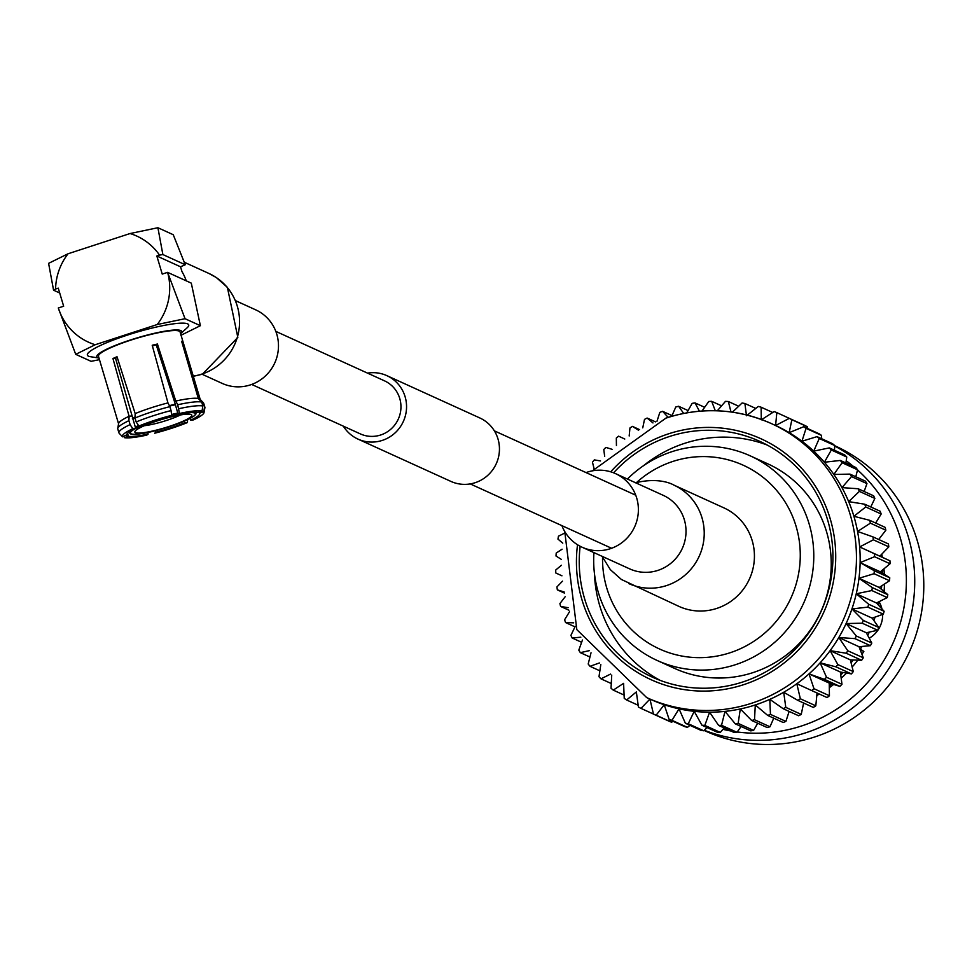 <?xml version="1.0" encoding="UTF-8"?>
<svg xmlns="http://www.w3.org/2000/svg" width="972" height="972" viewBox="0 0 972 972"><rect width="100%" height="100%" fill="white"/><g stroke="black" fill="none" stroke-linecap="round" stroke-linejoin="round"><path stroke-width="1.46" d="M275.829 331.391L384.499 380.842A29.148 28.407 114.5 0 1 399.747 398.471A29.148 28.407 114.5 0 1 391.096 428.956A29.148 28.407 114.5 0 1 360.345 433.901L251.675 384.438M367.525 373.127A34.858 33.984 114.5 0 1 386.856 375.642L479.767 417.936A34.858 33.984 114.5 0 1 498.004 439.004A34.858 33.984 114.5 0 1 487.652 475.466A34.858 33.984 114.5 0 1 450.874 481.395L357.975 439.101A34.858 33.984 114.5 0 1 343.371 426.186M386.856 375.642A34.858 33.984 114.5 0 1 405.105 396.722A34.858 33.984 114.5 0 1 394.753 433.184A34.858 33.984 114.5 0 1 357.975 439.101M602.081 556.312L610.355 569.677L621.4 579.482L678.966 606.407A54.153 52.792 -65.5 0 0 716.704 608.436A54.153 52.792 -65.5 0 0 754.296 559.969A54.153 52.792 -65.5 0 0 723.836 507.834L673.632 484.979A54.153 52.792 -65.5 0 0 673.608 484.967M561.913 525.658A40.411 39.39 -65.5 0 0 582.082 547.212A40.411 39.39 -65.5 0 0 610.246 548.73A40.411 39.39 -65.5 0 0 638.288 512.548A40.411 39.39 -65.5 0 0 615.568 473.643A40.411 39.39 -65.5 0 0 587.404 472.125A40.411 39.39 -65.5 0 0 586.067 472.599M185.239 264.749L162.871 254.555L157.901 227.727L173.247 234.714L185.239 264.749L180.537 266.79L181.958 271.553A54.153 52.792 114.5 0 1 186.284 280.859M235.649 300.725L255.66 309.825A40.411 39.39 114.5 0 1 278.381 348.729A40.411 39.39 114.5 0 1 250.326 384.912A40.411 39.39 114.5 0 1 222.175 383.393L202.176 374.293M602.555 557.381A100.966 98.427 -65.5 0 0 729.936 652.807A100.966 98.427 -65.5 0 0 796.068 526.265A100.966 98.427 -65.5 0 0 672.879 461.433A100.966 98.427 -65.5 0 0 636.684 482.404M627.426 479.038A112.4 109.569 114.5 0 1 671.98 451.664A112.4 109.569 114.5 0 1 750.299 455.88A112.4 109.569 114.5 0 1 813.503 564.088A112.4 109.569 114.5 0 1 735.488 664.69A112.4 109.569 114.5 0 1 657.169 660.474A112.4 109.569 114.5 0 1 593.941 552.606M750.299 455.88L767.746 463.814A112.4 109.569 114.5 0 1 830.951 572.034A112.4 109.569 114.5 0 1 752.936 672.636A112.4 109.569 114.5 0 1 674.617 668.42L657.169 660.474M767.187 445.03A129.543 126.275 -65.5 0 0 684.58 443.353A129.543 126.275 -65.5 0 0 643.403 465.77M580.15 546.264A129.543 126.275 -65.5 0 0 652.419 677.156A129.543 126.275 -65.5 0 0 742.681 682.016A129.543 126.275 -65.5 0 0 832.603 566.056A129.543 126.275 -65.5 0 0 759.752 441.349A129.543 126.275 -65.5 0 0 669.489 436.489A129.543 126.275 -65.5 0 0 613.587 472.817M834.705 445.711L835.325 445.99A156.626 152.665 114.5 0 1 923.4 596.772A156.626 152.665 114.5 0 1 814.694 736.97A156.626 152.665 114.5 0 1 705.563 731.09L704.08 730.422M834.693 446.027A156.626 152.665 114.5 0 1 913.923 597.44A156.626 152.665 114.5 0 1 805.63 732.839A156.626 152.665 114.5 0 1 704.263 730.239M857.523 469.95A150.526 146.736 114.5 0 1 902.842 613.174A150.526 146.736 114.5 0 1 801.523 725.987A150.526 146.736 114.5 0 1 737.226 731.977M730.835 730.98A150.526 146.736 114.5 0 1 722.961 729.352M666.537 417.96A150.526 146.736 114.5 0 1 771.428 423.598L775.121 425.286A150.526 146.736 114.5 0 1 775.595 425.493A150.526 146.736 114.5 0 1 789.179 432.649A150.526 146.736 114.5 0 1 801.936 441.227A150.526 146.736 114.5 0 1 813.722 451.13A150.526 146.736 114.5 0 1 824.39 462.247A150.526 146.736 114.5 0 1 833.842 474.458A150.526 146.736 114.5 0 1 841.959 487.628A150.526 146.736 114.5 0 1 848.665 501.625A150.526 146.736 114.5 0 1 853.89 516.29A150.526 146.736 114.5 0 1 857.559 531.453A150.526 146.736 114.5 0 1 859.649 546.944A150.526 146.736 114.5 0 1 860.123 562.618A150.526 146.736 114.5 0 1 858.981 578.279A150.526 146.736 114.5 0 1 856.247 593.77A150.526 146.736 114.5 0 1 851.934 608.922A150.526 146.736 114.5 0 1 846.09 623.55A150.526 146.736 114.5 0 1 838.8 637.523A150.526 146.736 114.5 0 1 830.112 650.657A150.526 146.736 114.5 0 1 820.149 662.831A150.526 146.736 114.5 0 1 809.008 673.9A150.526 146.736 114.5 0 1 796.821 683.741A150.526 146.736 114.5 0 1 783.699 692.258A150.526 146.736 114.5 0 1 769.812 699.354A150.526 146.736 114.5 0 1 755.293 704.943A150.526 146.736 114.5 0 1 740.312 708.965A150.526 146.736 114.5 0 1 725.015 711.383A150.526 146.736 114.5 0 1 709.596 712.172A150.526 146.736 114.5 0 1 694.215 711.322A150.526 146.736 114.5 0 1 679.027 708.831A150.526 146.736 114.5 0 1 664.216 704.736A150.526 146.736 114.5 0 1 650.402 699.293A150.526 146.736 114.5 0 1 649.94 699.087L640.998 708.381A162.883 158.776 114.5 0 1 638.434 707.045L636.344 691.93L626.636 699.998A162.883 158.776 114.5 0 1 624.243 698.382L623.587 683.352L613.259 690.12A162.883 158.776 114.5 0 1 611.036 688.249L611.728 675.078M594.427 573.383A129.543 126.275 -65.5 0 0 660.085 680.339M568.098 607.694L560.601 606.431A162.883 158.776 114.5 0 1 559.908 603.576L565.169 596.747M564.161 591.96L557.333 589.858A162.883 158.776 114.5 0 1 556.944 586.93L562.484 581.159M561.95 575.813L555.79 572.982A162.883 158.776 114.5 0 1 555.705 570.029L561.439 565.254M561.476 559.471L555.996 556.008A162.883 158.776 114.5 0 1 556.215 553.056L562.083 549.216M562.764 543.141L557.952 539.108A162.883 158.776 114.5 0 1 558.463 536.192L564.416 533.227M594.074 468.65L592.458 462.186A162.883 158.776 114.5 0 1 594.329 459.89L600.526 460.935M604.681 456.476L603.782 449.489A162.883 158.776 114.5 0 1 605.884 447.412L612.093 449.319M616.43 445.541L616.321 438.044A162.883 158.776 114.5 0 1 618.617 436.185L624.789 439.028L618.617 436.185M629.176 435.978L629.953 427.972A162.883 158.776 114.5 0 1 632.42 426.368L638.483 430.207M642.747 427.862L644.509 419.382A162.883 158.776 114.5 0 1 647.121 418.045L652.977 422.942M656.987 421.265L659.842 412.371A162.883 158.776 114.5 0 1 662.576 411.314L668.104 417.316M671.725 416.247L675.783 407.013A162.883 158.776 114.5 0 1 678.602 406.26L683.644 413.392M686.803 412.808L692.149 403.368A162.883 158.776 114.5 0 1 695.029 402.918L699.439 411.192M702.051 410.986L708.77 401.472A162.883 158.776 114.5 0 1 711.674 401.327L715.283 410.719M717.324 410.779L725.464 401.363A162.883 158.776 114.5 0 1 728.356 401.521L730.98 411.958M732.451 412.164L742.049 403.016A162.883 158.776 114.5 0 1 744.904 403.489L746.496 415.749L758.33 406.43A162.883 158.776 114.5 0 1 761.112 407.207L761.307 419.843L774.137 411.569A162.883 158.776 114.5 0 1 776.835 412.626L775.595 425.493L789.3 418.361A162.883 158.776 114.5 0 1 791.864 419.71L789.179 432.649L803.662 426.744A162.883 158.776 114.5 0 1 806.055 428.36L801.936 441.227L817.039 436.635A162.883 158.776 114.5 0 1 819.262 438.493L813.722 451.13L829.31 447.91A162.883 158.776 114.5 0 1 831.315 450L824.39 462.247L840.318 460.436A162.883 158.776 114.5 0 1 842.104 462.745L833.842 474.458L849.965 474.105A162.883 158.776 114.5 0 1 851.496 476.584L841.959 487.628L858.13 488.746A162.883 158.776 114.5 0 1 859.394 491.382L848.665 501.625L864.74 504.213A162.883 158.776 114.5 0 1 865.724 506.971L853.89 516.29L869.697 520.312A162.883 158.776 114.5 0 1 870.39 523.167L857.559 531.453L872.965 536.896A162.883 158.776 114.5 0 1 873.354 539.812L859.649 546.944L874.508 553.773A162.883 158.776 114.5 0 1 874.593 556.713L860.123 562.618L874.302 570.746A162.883 158.776 114.5 0 1 874.083 573.699L858.981 578.279L872.346 587.635A162.883 158.776 114.5 0 1 871.835 590.551L856.247 593.77L868.676 604.268A162.883 158.776 114.5 0 1 867.862 607.123L851.934 608.922L863.318 620.452A162.883 158.776 114.5 0 1 862.225 623.21L846.09 623.55L856.344 636.004A162.883 158.776 114.5 0 1 854.971 638.628L838.8 637.523L847.815 650.766A162.883 158.776 114.5 0 1 846.187 653.233L830.112 650.657L837.84 664.569A162.883 158.776 114.5 0 1 835.969 666.853L820.149 662.831L826.516 677.265A162.883 158.776 114.5 0 1 824.426 679.343L809.008 673.9L813.977 688.711A162.883 158.776 114.5 0 1 811.681 690.557L796.821 683.741L800.345 698.783A162.883 158.776 114.5 0 1 797.878 700.387L783.699 692.258L785.789 707.373A162.883 158.776 114.5 0 1 783.177 708.71L769.812 699.354L770.456 714.384A162.883 158.776 114.5 0 1 767.722 715.428L755.293 704.943L754.515 719.742A162.883 158.776 114.5 0 1 751.696 720.495L740.312 708.965L738.149 723.387A162.883 158.776 114.5 0 1 735.269 723.836L725.015 711.383L721.528 725.27A162.883 158.776 114.5 0 1 718.624 725.428L709.596 712.172L704.834 725.391A162.883 158.776 114.5 0 1 701.942 725.234L694.215 711.322L688.261 723.739A162.883 158.776 114.5 0 1 685.394 723.265L679.027 708.831L671.968 720.325A162.883 158.776 114.5 0 1 669.186 719.547L664.216 704.736L656.161 715.185A162.883 158.776 114.5 0 1 653.476 714.116L649.94 699.087M610.586 674.07L600.988 678.845A162.883 158.776 114.5 0 1 598.983 676.755L600.817 664.496M599.408 662.953L589.98 666.306A162.883 158.776 114.5 0 1 588.194 664.01L591.025 652.771M589.445 650.62L580.333 652.649A162.883 158.776 114.5 0 1 578.802 650.159L582.459 640.001M580.831 637.195L572.168 637.997A162.883 158.776 114.5 0 1 570.904 635.372L575.242 626.32M573.674 622.833L565.558 622.542A162.883 158.776 114.5 0 1 564.586 619.784L569.446 611.85M560.601 606.431L568.899 610.209M557.333 589.858L564.38 593.066M565.558 622.542L574.987 626.831M639.54 429.612L632.42 426.368M655.517 421.872L647.121 418.045M672.004 415.603L662.576 411.314M688.067 410.561L678.602 406.26M704.664 407.292L695.029 402.918M721.589 405.834L711.674 401.327M738.684 406.223L728.356 401.521M755.779 408.434L744.904 403.489M772.716 412.48L761.112 407.207M792.302 419.722L776.835 412.626M789.3 418.361L804.767 425.396A162.883 158.776 114.5 0 1 807.319 426.744L791.864 419.71M803.662 426.744L819.117 433.791A162.883 158.776 114.5 0 1 821.522 435.395L806.055 428.36M817.039 436.635L832.494 443.669A162.883 158.776 114.5 0 1 834.717 445.528L819.262 438.493M829.31 447.91L844.765 454.945A162.883 158.776 114.5 0 1 846.77 457.034L831.315 450M840.318 460.436L855.785 467.471A162.883 158.776 114.5 0 1 857.559 469.78L842.104 462.745M849.965 474.105L865.42 481.14A162.883 158.776 114.5 0 1 866.951 483.619L851.496 476.584M858.13 488.746L873.597 495.781A162.883 158.776 114.5 0 1 874.861 498.417L859.394 491.382M864.74 504.213L880.195 511.248A162.883 158.776 114.5 0 1 881.179 514.006L865.724 506.971M869.697 520.312L885.152 527.359A162.883 158.776 114.5 0 1 885.844 530.214L870.39 523.167M872.965 536.896L888.42 543.931A162.883 158.776 114.5 0 1 888.821 546.847L873.354 539.812M874.508 553.773L889.963 560.808A162.883 158.776 114.5 0 1 890.048 563.76L874.593 556.713M874.302 570.746L889.757 577.781A162.883 158.776 114.5 0 1 889.538 580.734L874.083 573.699M872.346 587.635L887.813 594.67A162.883 158.776 114.5 0 1 887.29 597.586L871.835 590.551M868.676 604.268L884.131 611.303A162.883 158.776 114.5 0 1 883.317 614.158L867.862 607.123M863.318 620.452L878.785 627.487A162.883 158.776 114.5 0 1 877.68 630.245L862.225 623.21M856.344 636.004L871.799 643.039A162.883 158.776 114.5 0 1 870.426 645.675L854.971 638.628M847.815 650.766L863.282 657.801A162.883 158.776 114.5 0 1 861.642 660.28L846.187 653.233M837.84 664.569L853.294 671.603A162.883 158.776 114.5 0 1 851.423 673.9L835.969 666.853M826.516 677.265L841.971 684.3A162.883 158.776 114.5 0 1 839.881 686.378L824.426 679.343M813.977 688.711L829.432 695.745A162.883 158.776 114.5 0 1 827.136 697.592L811.681 690.557M800.345 698.783L815.812 705.818A162.883 158.776 114.5 0 1 813.333 707.422L797.878 700.387M785.789 707.373L801.244 714.408A162.883 158.776 114.5 0 1 798.632 715.744L783.177 708.71M770.456 714.384L785.911 721.418A162.883 158.776 114.5 0 1 783.177 722.475L767.722 715.428M754.515 719.742L769.982 726.777A162.883 158.776 114.5 0 1 767.151 727.53L751.696 720.495M738.149 723.387L753.604 730.422A162.883 158.776 114.5 0 1 750.724 730.871L735.269 723.836M721.528 725.27L736.983 732.305A162.883 158.776 114.5 0 1 734.079 732.463L718.624 725.428M704.834 725.391L720.288 732.426A162.883 158.776 114.5 0 1 717.397 732.268L701.942 725.234M688.261 723.739L703.716 730.774A162.883 158.776 114.5 0 1 700.861 730.3L685.394 723.265M671.968 720.325L687.423 727.36A162.883 158.776 114.5 0 1 684.64 726.582L669.186 719.547M656.161 715.185L671.616 722.22A162.883 158.776 114.5 0 1 668.93 721.151L653.476 714.116M640.998 708.381L653.451 714.056M626.636 699.998L638.191 705.259M613.259 690.12L624.097 695.053M600.988 678.845L611.279 683.535M589.98 666.306L599.87 670.814M580.333 652.649L589.943 657.023M572.168 637.997L581.633 642.31M807.574 428.531L807.319 426.744M821.668 438.737L821.522 435.395M834.474 450.255L834.717 445.528M845.895 462.976L846.77 457.034M855.81 476.766L857.559 469.78M864.132 491.48L866.951 483.619M870.766 506.959L874.861 498.417M875.638 523.021L881.179 514.006M878.688 539.496L885.844 530.214M889.963 560.808L879.879 556.154L888.821 546.847M889.757 577.781L880.353 571.828L890.048 563.76M887.813 594.67L879.21 587.489L889.538 580.734M884.131 611.303L876.477 602.98L887.29 597.586M878.785 627.487L872.163 618.131L883.317 614.158M871.799 643.039L866.319 632.76L877.68 630.245M863.282 657.801L859.029 646.72L870.426 645.675M853.294 671.603L850.342 659.867L861.642 660.28M841.971 684.3L840.379 672.029L851.423 673.9M829.432 695.745L829.238 683.097L839.881 686.378M815.812 705.818L817.051 692.951M801.244 714.408L803.613 702.999M785.911 721.418L789.13 711.419M769.982 726.777L773.761 718.174M753.604 730.422L757.686 723.229M736.983 732.305L741.101 726.497M720.288 732.426L724.164 727.943M703.716 730.774L707.069 727.566M687.423 727.36L689.986 725.355M671.616 722.22L673.037 721.309M860.196 649.77L863.853 651.434A128.195 124.963 114.5 0 1 861.945 654.326M857.778 660.134A128.195 124.963 114.5 0 1 852.152 667.035M846.539 673.074A128.195 124.963 114.5 0 1 841.193 678.177M833.648 684.458A128.195 124.963 114.5 0 1 829.323 687.666M819.347 694.057A128.195 124.963 114.5 0 1 818.217 694.701M884.484 584.051A128.195 124.963 114.5 0 1 884.131 590.867L882.199 589.98M881.871 554.854A128.195 124.963 114.5 0 1 882.345 557.296M883.961 568.839A128.195 124.963 114.5 0 1 884.35 574.355M846.211 460.825A150.526 146.736 114.5 0 1 853.38 466.39M879.162 601.887A26.293 25.624 114.5 0 1 881.956 608.934M882.649 614.401A26.293 25.624 114.5 0 1 869.235 638.215M860.39 649.174L863.853 651.434M883.183 590.806L884.131 590.867M809.008 673.9L829.238 683.097M820.149 662.831L840.379 672.029M830.112 650.657L850.342 659.867M838.8 637.523L859.029 646.72M846.09 623.55L866.319 632.76M851.934 608.922L872.163 618.131M856.247 593.77L876.477 602.98M858.981 578.279L879.21 587.489M860.123 562.618L880.353 571.828M859.649 546.944L879.879 556.154M135.472 432.698A29.719 4.423 -16.6 0 1 134.987 431.374A29.719 4.423 -16.6 0 1 161.814 419.454A29.719 4.423 -16.6 0 1 191.192 414.534A29.719 4.423 -16.6 0 1 191.302 414.582A29.719 4.423 -16.6 0 1 169.116 426.453A29.719 4.423 -16.6 0 1 135.472 432.698M169.59 406.065A35.065 5.212 -16.6 0 1 175.422 404.741M138.899 426.04A42.586 6.342 -16.6 0 1 154.512 420.354A42.586 6.342 -16.6 0 1 171.667 415.36L170.355 416.393A38.163 5.674 -16.6 0 0 155.423 420.767A38.163 5.674 -16.6 0 0 141.766 425.712L138.899 426.04L136.177 421.945A44.834 6.67 -16.6 0 1 152.798 415.895A44.834 6.67 -16.6 0 1 171.06 410.573L171.667 415.36M136.177 421.945L134.999 418.009A44.834 6.67 -16.6 0 1 151.62 411.946A44.834 6.67 -16.6 0 1 169.881 406.636L171.06 410.573M117.235 357.465A38.588 5.747 -16.6 0 0 115.534 358.231L135.679 428.385L132.812 428.701L130.09 424.618L128.911 420.669L129.094 416.259L112.946 358.522A42.586 6.342 -16.6 0 1 117.017 356.748L135.181 413.586A42.586 6.342 -16.6 0 1 150.806 407.9A42.586 6.342 -16.6 0 1 167.949 402.906L152.215 345.267A42.586 6.342 -16.6 0 1 157.428 344.027L175.786 401.035A42.586 6.342 -16.6 0 1 198.312 398.496L181.643 341.293A42.586 6.342 -16.6 0 1 182.797 341.828L200.062 399.285L199.296 399.528M152.373 345.874A38.588 5.747 -16.6 0 1 156.261 344.963L174.608 401.971L175.786 401.035L177.706 404.765A44.834 6.67 -16.6 0 1 201.702 402.056L202.869 406.004L202.03 410.949L197.851 412.298A38.163 5.674 -16.6 0 0 178.192 414.522L179.492 413.489L177.706 404.765M178.192 414.522L174.608 401.971M118.572 423.78L98.464 356.299A42.586 6.342 -16.6 0 1 130.625 340.188A42.586 6.342 -16.6 0 1 180.087 331.962L200.208 399.443M130.272 340.03A44.287 6.585 -16.6 0 1 180.61 333.7L187.086 327.843A52.865 7.861 -16.6 0 0 127.308 335.133A52.865 7.861 -16.6 0 0 90.347 356.688L98.974 358.036A44.287 6.585 -16.6 0 1 130.272 340.03M99.46 359.664L91.076 361.329L75.719 354.343L95.207 344.732A58.296 56.826 114.5 0 1 58.308 307.978L63.654 306.229L58.259 288.149L55.574 289.024A58.296 56.826 114.5 0 1 68.076 253.753L48.6 263.351L53.569 290.191L55.574 289.024M59.705 292.985L53.569 290.191M162.871 254.555L159.542 255.126A58.296 56.826 -65.5 0 0 130.078 233.535L68.076 253.753M180.537 266.79L156.844 256L159.542 255.126M185.032 318.707L200.378 325.693L191.29 283.131L167.597 272.354A58.296 56.826 114.5 0 1 157.209 324.527L185.032 318.707L167.597 272.354L162.239 274.092L156.844 256M200.378 325.693L180.901 335.304M157.209 324.527L95.207 344.732M157.901 227.727L130.078 233.535M75.719 354.343L58.308 307.978M118.645 424.011A42.586 6.342 -16.6 0 1 118.62 423.513A42.586 6.342 -16.6 0 1 129.094 416.259L131.694 415.955M156.261 344.963L157.428 344.027M198.312 398.496L201.702 402.056M181.886 342.12L182.797 341.828M199.272 411.836L199.6 413.1L203.768 411.739L204.618 406.794L203.44 402.845L200.062 399.285M203.44 402.845A44.834 6.67 -16.6 0 1 203.695 403.283L204.873 407.232A44.834 6.67 -16.6 0 1 204.898 407.742L204.011 412.614A42.586 6.342 -16.6 0 1 193.537 419.88L190.67 420.196L190.184 418.41M118.013 429.332A44.834 6.67 -16.6 0 1 117.758 428.907A44.834 6.67 -16.6 0 1 117.734 428.385A44.834 6.67 -16.6 0 1 128.911 420.669M115.534 358.231L112.946 358.522M167.949 402.906L169.881 406.636M134.999 418.009L135.181 413.586M178.884 408.702A44.834 6.67 -16.6 0 1 202.869 406.004M184.145 421.265L184.583 422.869L187.45 422.541L187.547 420.171M187.45 422.541A42.586 6.342 -16.6 0 1 154.682 433.22L155.982 432.188L155.52 430.718M147.671 432.528L148.157 434.059L146.845 435.092A42.586 6.342 -16.6 0 1 124.319 437.643L128.486 436.282L127.49 433.342M126.567 434.934L122.569 436.841L119.192 433.281A44.834 6.67 -16.6 0 1 118.936 432.844A44.834 6.67 -16.6 0 1 130.09 424.618M126.749 435.48A38.163 5.674 -16.6 0 1 126.603 435.225A38.163 5.674 -16.6 0 1 135.679 428.385M148.157 434.059A38.163 5.674 -16.6 0 1 128.486 436.282M184.583 422.869A38.163 5.674 -16.6 0 1 155.982 432.188M199.6 413.1A38.163 5.674 -16.6 0 1 199.758 413.416A38.163 5.674 -16.6 0 1 190.67 420.196M179.492 413.489A42.586 6.342 -16.6 0 1 202.03 410.949M203.768 411.739A42.586 6.342 -16.6 0 1 204.011 412.614M122.569 436.841A42.586 6.342 -16.6 0 1 132.812 428.701M175.288 404.267A38.017 5.662 163.4 0 0 169.371 405.64M135.035 417.049A38.017 5.662 163.4 0 0 132.386 418.276M132.593 418.92A35.065 5.212 -16.6 0 1 135.011 417.729M144.354 425.7A24.008 3.572 163.4 0 0 180.355 414.971M582.082 547.212L629.71 568.887A40.411 39.39 -65.5 0 0 657.862 570.406A40.411 39.39 -65.5 0 0 685.916 534.223A40.411 39.39 -65.5 0 0 663.196 495.319L615.568 473.643M628.763 583.565A54.153 52.792 -65.5 0 0 666.5 585.594A54.153 52.792 -65.5 0 0 704.093 537.115A54.153 52.792 -65.5 0 0 673.632 484.979C675.163 485.927 661.835 476.389 635.348 482.817M184.34 262.27L208.968 273.484A54.153 52.792 114.5 0 1 239.428 325.62A54.153 52.792 114.5 0 1 201.836 374.086A54.153 52.792 114.5 0 1 193.258 376.115M879.296 538.707A150.526 146.736 114.5 0 1 879.538 539.885M881.701 554.259A150.526 146.736 114.5 0 1 881.956 557.114M882.467 570.066A150.526 146.736 114.5 0 1 882.43 573.14M881.592 585.946A150.526 146.736 114.5 0 1 881.203 589.154M879.053 601.704A150.526 146.736 114.5 0 1 878.311 604.985M874.885 617.159A150.526 146.736 114.5 0 1 873.779 620.415M869.114 632.14A150.526 146.736 114.5 0 1 867.68 635.287M861.812 646.465A150.526 146.736 114.5 0 1 860.062 649.418M853.052 659.964A150.526 146.736 114.5 0 1 851.059 662.661M842.943 672.466A150.526 146.736 114.5 0 1 840.756 674.847M831.582 683.826A150.526 146.736 114.5 0 1 829.286 685.855M819.092 693.935A150.526 146.736 114.5 0 1 816.796 695.563M804.391 703.339A150.526 146.736 114.5 0 1 803.431 703.874M592.385 470.861L666.209 417.924C702.161 406.661 737.226 408.556 771.428 423.598A150.526 146.736 114.5 0 1 856.077 568.523A150.526 146.736 114.5 0 1 751.599 703.254A150.526 146.736 114.5 0 1 646.708 697.617L650.402 699.293M610.72 471.821A132.399 129.057 114.5 0 1 668.675 433.779A132.399 129.057 114.5 0 1 830.21 518.781A132.399 129.057 114.5 0 1 743.495 684.725A132.399 129.057 114.5 0 1 577.526 544.757M170.829 416.016A33.923 5.042 -16.6 0 1 178.143 414.351M186.515 412.942A33.923 5.042 -16.6 0 1 194.011 415.931A33.923 5.042 -16.6 0 1 169.808 426.562A33.923 5.042 -16.6 0 1 133.893 434.253A33.923 5.042 -16.6 0 1 141.341 425.76M171.558 414.497A35.065 5.212 -16.6 0 1 177.779 413.076M196.186 412.322L195.809 414.279L194.23 415.87L189.309 418.859L169.833 426.562C132.556 437.436 130.892 433.925 130.406 433.791L128.997 432.358A35.065 5.212 -16.6 0 1 128.96 432.139M135.266 427.121A35.065 5.212 -16.6 0 1 138.559 425.529M635.737 495.21L494.359 430.851M611.582 548.257L470.217 483.91M208.968 273.484L216.331 277.555L227.387 287.36L237.836 337.418L202.395 374.22L193.319 376.322M803.407 703.995L804.5 703.4M816.784 695.709L819.202 693.984M829.286 686.013L831.728 683.863M840.78 675.018L843.101 672.49M851.095 662.831L853.234 659.976M860.135 649.6L861.994 646.453M867.765 635.457L869.296 632.104M873.889 620.561L875.067 617.099M878.433 605.106L879.223 601.619M881.337 589.263L881.738 585.849M882.552 573.225L882.6 569.969M882.078 557.175L881.798 554.162M879.648 539.946L879.381 538.597M646.708 697.617L576.821 629.637L564.756 531.562M118.62 423.513L117.734 428.385M118.936 432.844L117.758 428.907"/></g></svg>
